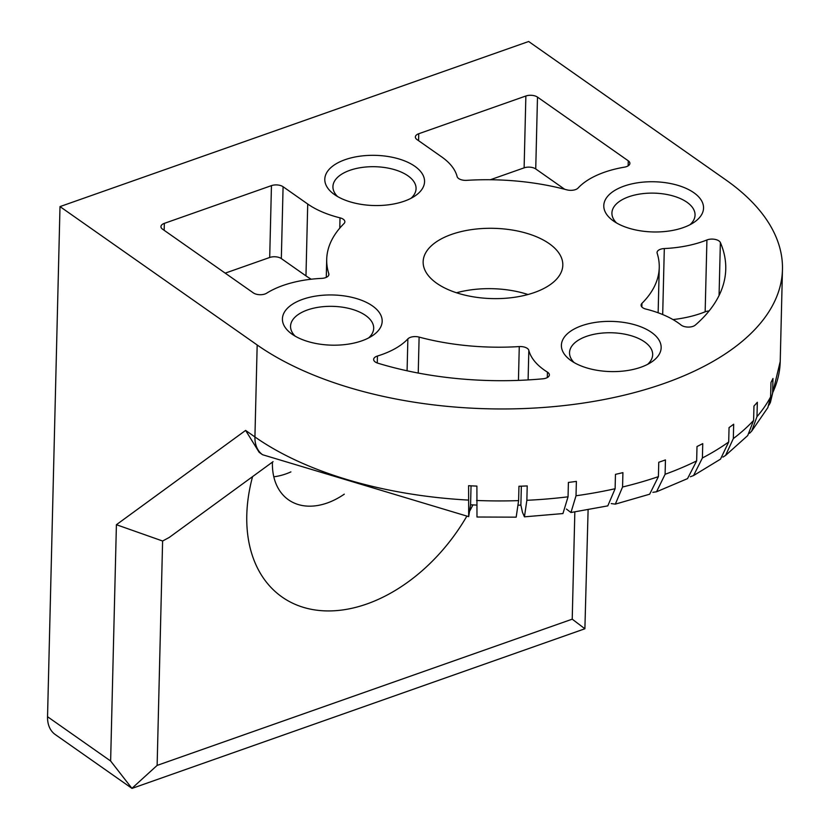 <?xml version="1.0" encoding="UTF-8"?>
<svg xmlns="http://www.w3.org/2000/svg" width="830" height="830" viewBox="0 0 830 830"><rect width="100%" height="100%" fill="white"/><g stroke="black" fill="none" stroke-linecap="round" stroke-linejoin="round"><path stroke-width="1.25" d="M372.463 305.917A49.893 25.097 -178.6 0 1 372.504 335.662A49.893 25.097 -178.6 0 1 292.129 334.22A49.893 25.097 -178.6 0 1 291.382 333.681A49.893 25.097 -178.6 0 1 303.24 299.132A49.893 25.097 -178.6 0 1 372.463 305.917M368.603 337.945A41.583 20.916 1.4 0 0 373.687 328.275A41.583 20.916 1.4 0 0 365.594 315.462A41.583 20.916 1.4 0 0 319.394 307.11A41.583 20.916 1.4 0 0 290.552 326.242A41.583 20.916 1.4 0 0 295.158 336.15M581.706 325.733A49.893 25.097 -178.6 0 1 646.529 329.375A49.893 25.097 -178.6 0 1 651.477 362.088A49.893 25.097 -178.6 0 1 640.853 367.244A49.893 25.097 -178.6 0 1 570.366 360.106A49.893 25.097 -178.6 0 1 581.706 325.733M613.484 221.008A49.893 25.097 -178.6 0 1 612.748 220.469A49.893 25.097 -178.6 0 1 624.606 185.92A49.893 25.097 -178.6 0 1 693.828 192.705A49.893 25.097 -178.6 0 1 693.859 222.461A49.893 25.097 -178.6 0 1 613.484 221.008M404.252 201.192A49.893 25.097 -178.6 0 1 333.764 194.054A49.893 25.097 -178.6 0 1 345.104 159.682A49.893 25.097 -178.6 0 1 409.927 163.323A49.893 25.097 -178.6 0 1 414.876 196.036A49.893 25.097 -178.6 0 1 404.252 201.192M641.953 303.355A166.311 83.664 1.4 0 0 659.248 267.53A166.311 83.664 1.4 0 0 657.163 253.233A8.321 4.181 -178.6 0 1 657.059 252.517A8.321 4.181 -178.6 0 1 664.311 248.554A83.156 41.832 1.4 0 0 706.921 239.963A8.321 4.181 -178.6 0 1 720.367 242.526A232.846 117.134 -178.6 0 1 725.752 269.159A232.846 117.134 -178.6 0 1 695.301 325.101A8.321 4.181 -178.6 0 1 681.098 325.049A83.156 41.832 1.4 0 0 645.937 309.092A8.321 4.181 -178.6 0 1 641.092 305.15A8.321 4.181 -178.6 0 1 641.953 303.355L641.86 306.976M377.443 356.029A83.156 41.832 1.4 0 0 407.872 338.889A8.321 4.181 -178.6 0 1 419.119 337.094A166.311 83.664 1.4 0 0 519.269 346.577A8.321 4.181 -178.6 0 1 528.824 350.343A83.156 41.832 1.4 0 0 547.437 372.131A8.321 4.181 -178.6 0 1 549.367 374.901A8.321 4.181 -178.6 0 1 542.841 378.812A232.846 117.134 -178.6 0 1 377.847 363.187A8.321 4.181 -178.6 0 1 373.645 359.421A8.321 4.181 -178.6 0 1 377.443 356.029L377.266 363.001M624.492 167.141A83.156 41.832 1.4 0 0 578.085 188.037A8.321 4.181 -178.6 0 1 566.838 189.842A166.311 83.664 1.4 0 0 466.688 180.349A8.321 4.181 -178.6 0 1 457.133 176.583A83.156 41.832 1.4 0 0 441.622 156.849L416.982 139.554A8.321 4.181 -178.6 0 1 415.363 136.992A8.321 4.181 -178.6 0 1 418.745 133.734L525.867 96A8.321 4.181 -178.6 0 1 537.487 97.1L628.269 160.812A8.321 4.181 -178.6 0 1 629.887 163.375A8.321 4.181 -178.6 0 1 624.492 167.141M344.004 223.571A166.311 83.664 1.4 0 0 326.709 259.406A166.311 83.664 1.4 0 0 328.794 273.703A8.321 4.181 -178.6 0 1 328.898 274.408A8.321 4.181 -178.6 0 1 321.646 278.382A83.156 41.832 1.4 0 0 266.617 293.218A8.321 4.181 -178.6 0 1 253.347 292.897L162.566 229.184A8.321 4.181 -178.6 0 1 160.947 226.621A8.321 4.181 -178.6 0 1 164.33 223.363L271.452 185.63A8.321 4.181 -178.6 0 1 283.082 186.729L307.723 204.024A83.156 41.832 1.4 0 0 340.02 217.844A8.321 4.181 -178.6 0 1 344.865 221.786A8.321 4.181 -178.6 0 1 344.004 223.571M534.385 292.523A69.855 35.14 -178.6 0 1 461.086 294.152A69.855 35.14 -178.6 0 1 423.144 261.761A69.855 35.14 -178.6 0 1 451.572 234.402A69.855 35.14 -178.6 0 1 524.871 232.774A69.855 35.14 -178.6 0 1 562.813 265.175A69.855 35.14 -178.6 0 1 534.385 292.523M725.825 179.882A291.05 146.412 -178.6 0 1 782.462 269.543A291.05 146.412 -178.6 0 1 580.595 403.463A291.05 146.412 -178.6 0 1 257.175 344.979L59.999 206.597L528.658 41.5L725.825 179.882M647.587 364.37A41.583 20.916 1.4 0 0 652.671 354.69A41.583 20.916 1.4 0 0 630.084 335.413A41.583 20.916 1.4 0 0 586.457 336.378A41.583 20.916 1.4 0 0 569.536 352.657A41.583 20.916 1.4 0 0 574.142 362.575M689.969 224.733A41.583 20.916 1.4 0 0 695.052 215.063A41.583 20.916 1.4 0 0 686.96 202.25A41.583 20.916 1.4 0 0 640.76 193.898A41.583 20.916 1.4 0 0 611.918 213.03A41.583 20.916 1.4 0 0 616.524 222.938M410.985 198.318A41.583 20.916 1.4 0 0 416.069 188.638A41.583 20.916 1.4 0 0 393.482 169.362A41.583 20.916 1.4 0 0 349.855 170.326A41.583 20.916 1.4 0 0 332.934 186.605A41.583 20.916 1.4 0 0 337.54 196.523M527.994 294.515A69.855 35.14 1.4 0 0 456.49 292.772M311.229 279.212A83.156 41.832 -178.6 0 1 305.969 275.871L281.329 258.576A8.321 4.181 1.4 0 0 269.698 257.476L225.21 273.143M564.691 189.271L535.734 168.947A8.321 4.181 1.4 0 0 524.114 167.847L490.343 179.747M709.079 310.97A8.321 4.181 1.4 0 0 705.158 311.81A83.156 41.832 -178.6 0 1 672.974 319.571M273.807 476.783A69.855 48.171 125.1 0 0 285.779 473.951A69.855 48.171 125.1 0 0 290.905 471.897M59.999 206.597L47.538 716.715L110.629 761.006L131.918 788.344L157.129 765.405L572.223 619.17L584.891 628.767L588.107 509.807M131.918 788.344L55.205 734.509A33.262 22.939 -54.9 0 1 47.538 716.715M344.305 494.161A69.855 48.171 -54.9 0 1 327.186 503.011A69.855 48.171 -54.9 0 1 288.529 499.836A69.855 48.171 -54.9 0 1 272.427 462.134M472.924 504.899A153.104 105.576 -54.9 0 1 469.811 510.855M466.636 516.509A153.104 105.576 -54.9 0 1 366.829 603.991A153.104 105.576 -54.9 0 1 252.569 476.627M132.001 788.407L584.891 628.767M273.06 461.667L169.216 537.456L162.607 541.015L116.408 524.705L245.618 430.407L254.924 436.943A33.262 22.939 125.1 0 0 262.602 454.736L259.168 452.329L245.618 430.407M476.451 505.076L470.579 504.775L468.68 516.623L468.597 485.706A291.05 146.412 1.4 0 0 476.897 486.1L476.98 517.017L516.177 517.163L518.605 500.625L518.957 486.256A291.05 146.412 1.4 0 0 527.216 485.924L526.863 500.293L524.436 516.831L522.475 512.328L520.877 505.096L518.439 505.19M520.877 505.096L521.344 486.173M524.436 516.831L562.937 513.562L568.052 496.807L568.405 482.438A291.05 146.412 1.4 0 0 576.373 481.39L576.02 495.759L570.947 512.515L607.799 505.875L615.113 488.725L615.466 474.355A291.05 146.412 1.4 0 0 622.915 472.633L622.562 487.002L615.331 504.132L649.662 494.203L658.408 476.638L658.761 462.269A291.05 146.412 1.4 0 0 665.452 459.913L665.1 474.283L656.53 491.785L687.52 478.63L696.65 460.899L697.003 446.53A291.05 146.412 1.4 0 0 702.751 443.614L702.398 457.984L693.558 475.559L720.502 459.146L728.699 441.975L729.051 427.606A291.05 146.412 1.4 0 0 733.678 424.213L733.326 438.582L725.576 455.431L747.706 435.574L753.609 420.416L753.962 406.046A291.05 146.412 1.4 0 0 757.334 402.28L756.981 416.65L751.638 431.185L767.854 407.603L770.624 396.865L770.977 382.495A291.05 146.412 1.4 0 0 772.979 378.47L772.626 392.839L770.375 402.529L769.016 405.019M751.638 431.185L749.552 433.281M725.576 455.431L722.899 457.102M693.558 475.559L690.363 476.742M656.53 491.785L652.857 492.325M615.331 504.132L611.243 503.592M570.947 512.515L566.423 509.06M470.579 504.775L471.046 485.83M340.02 217.844L339.771 228.146M307.723 204.024L305.969 275.871M283.082 186.729L281.329 258.576M271.452 185.63L269.698 257.476M164.33 223.363L164.164 230.304M328.794 273.703L328.753 275.124M628.269 160.812L628.154 165.855M537.487 97.1L535.734 168.947M525.867 96L524.114 167.847M418.745 133.734L418.579 140.675M547.437 372.131L547.302 377.567M528.824 350.343L528.098 379.922M519.269 346.577L518.439 380.389M419.119 337.094L418.237 373.054M407.872 338.889L407.084 370.792M720.367 242.526L719.071 295.49M706.921 239.963L705.158 311.81M664.311 248.554L662.693 314.549M162.607 541.015L157.129 765.405M572.223 619.17L574.837 511.954M110.629 761.006L116.408 524.705M257.175 344.979L254.924 436.943A291.05 146.412 1.4 0 0 468.245 500.075M772.626 392.839A291.05 146.412 1.4 0 0 780.221 361.507L782.462 269.543M756.981 416.65A291.05 146.412 1.4 0 0 770.624 396.865M733.326 438.582A291.05 146.412 1.4 0 0 753.609 420.416M702.398 457.984A291.05 146.412 1.4 0 0 728.699 441.975M665.1 474.283A291.05 146.412 1.4 0 0 696.65 460.899M622.562 487.002A291.05 146.412 1.4 0 0 658.408 476.638M576.02 495.759A291.05 146.412 1.4 0 0 615.113 488.725M526.863 500.293A291.05 146.412 1.4 0 0 568.052 496.807M476.545 500.469A291.05 146.412 1.4 0 0 518.605 500.625M326.273 277.365L326.709 259.406M658.138 312.786L659.248 267.53M468.68 516.634L262.602 454.736M770.375 402.529L780.221 361.507"/></g></svg>
